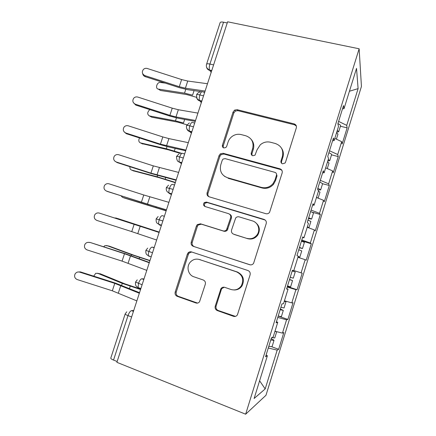 <?xml version="1.0" encoding="UTF-8"?>
<svg xmlns="http://www.w3.org/2000/svg" width="436" height="436" viewBox="0 0 436 436"><rect width="100%" height="100%" fill="white"/><g stroke="black" fill="none" stroke-linecap="round" stroke-linejoin="round"><path stroke-width="0.65" d="M282.55 163.816L285.079 163.01L285.542 162.165L296.317 127.901C296.731 125.9 295.984 124.56 294.071 123.873L237.14 109.698L234.639 110.09L233.075 112.036L222.42 145.172C222.12 146.534 222.6 147.461 223.853 147.946L225.848 147.531L226.709 146.327L228.093 142.016C228.862 139.705 230.235 137.814 232.219 136.354C235.015 134.424 238.007 133.83 241.19 134.582L245.86 135.798C251.73 137.989 253.997 142.25 252.657 148.572L251.267 152.938C250.973 154.322 251.468 155.265 252.766 155.761L255.016 155.183L257.077 149.75L260.292 144.801C263.322 142.24 266.723 141.384 270.494 142.234L275.301 143.493C281.356 145.738 283.716 150.077 282.386 156.502L280.986 160.944C280.691 162.35 281.215 163.309 282.55 163.816M215.231 306.165C214.785 308.23 215.493 309.707 217.346 310.59L233.467 316.318C235.124 316.781 236.437 316.291 237.418 314.857L250.09 274.882C250.52 272.811 249.79 271.35 247.893 270.505L191.453 251.915C190.2 251.561 189.093 251.861 188.139 252.809L187.382 254.112L175.196 292.016C174.749 294.038 175.414 295.472 177.19 296.322L195.895 302.966C197.334 303.391 198.538 303.004 199.519 301.816L205.296 284.31C205.738 282.272 205.045 280.833 203.225 279.994L193.889 276.8C188.069 275.04 186.074 266.576 190.363 262.063C192.93 259.393 195.949 258.548 199.421 259.524L236.563 271.857C242.536 274.882 244.122 279.52 241.331 285.771C238.688 289.406 235.238 290.643 230.993 289.488L224.709 287.34C223.199 286.921 221.957 287.335 220.97 288.588L215.231 306.165L216.098 306.105C215.657 308.159 216.354 309.625 218.202 310.503L235.456 316.383M227.619 21.8L359.139 48.783L245.648 414.2L116.881 362.321L227.619 21.8M265.791 213.673C267.312 214.038 268.571 213.596 269.568 212.365L282.152 172.939C282.572 170.917 281.825 169.544 279.917 168.808L223.139 153.292L220.273 153.886L219.068 155.587L207.122 192.734C206.691 194.707 207.367 196.064 209.155 196.805L265.791 213.673M266.205 223.646L253.594 263.322C252.608 264.668 251.31 265.137 249.714 264.728L193.252 246.313C191.469 245.517 190.799 244.122 191.24 242.127L196.413 226.033L197.268 224.633L200.484 223.804L223.019 230.862C224.366 231.216 225.532 230.867 226.507 229.821L230.617 217.809C231.047 215.804 230.344 214.408 228.508 213.64L205.034 206.517C203.323 205.569 203.067 204.266 204.271 202.615L206.457 202.075L263.993 219.395C265.895 220.18 266.63 221.597 266.205 223.646M359.139 48.783L361.439 86.453L265.971 395.288L245.648 414.2M349.432 91.244L358.103 88.617L356.523 68.381L344.02 108.678L343.519 105.572L337.878 123.742L338.478 126.554L334.107 140.648L333.431 138.07L327.758 156.361L328.521 158.644L324.122 172.83L323.278 170.781L317.561 189.202L318.503 190.946L314.073 205.231L313.059 203.721L307.304 222.262L308.416 223.466L303.952 237.843L302.764 236.884L296.971 255.55L298.257 256.205L293.766 270.674L292.403 270.271L286.566 289.068L288.033 289.161L283.514 303.728L281.967 303.887L276.097 322.814L277.743 322.34L273.192 337.006L271.465 337.737L265.551 356.79L267.382 355.743L266.102 355.013M358.103 88.617L346.729 125.372L338.614 121.382M340.407 126.222L347.132 127.868L346.729 125.372M347.132 127.868L342.162 143.929L341.682 141.673L337.709 154.513L329.491 150.763M331.534 154.845L338.249 156.589L337.709 154.513M338.249 156.589L333.251 172.743L332.641 170.912L328.64 183.834L320.318 180.324M322.58 183.741L329.316 185.474L328.64 183.834M329.316 185.474L324.286 201.726L323.539 200.326L319.512 213.329L311.086 210.065M312.552 212.283L320.329 214.539L319.512 213.329M320.329 214.539L315.272 230.889L314.378 229.925L310.334 243.005L301.799 239.991M301.548 240.792L311.288 243.773L310.334 243.005M311.288 243.773L306.197 260.221L305.167 259.698L301.096 272.86L293.815 270.533M287.357 286.517L297.069 289.733L302.186 273.187L301.096 272.86M297.069 289.733L295.897 289.657L291.804 302.9L284.43 300.786M278.31 316.095L287.891 319.419L293.036 302.775L291.804 302.9M287.891 319.419L286.572 319.801L282.452 333.12L274.985 331.229M271.895 346.833L278.653 349.291L283.831 332.543L282.452 333.12M278.653 349.291L277.187 350.124L265.192 388.912L254.117 398.493L267.382 355.743M277.743 322.34L276.435 321.724M277.187 350.124L268.271 348.026M259.611 380.792L265.192 388.912M288.033 289.161L286.697 288.654M286.572 319.801L277.759 317.441M295.897 289.657L287.199 287.041M303.952 237.843L302.568 237.511M305.167 259.698L297.924 257.278M314.073 205.231L312.656 205.007M314.378 229.925L307.227 227.292M324.122 172.83L322.678 172.716M273.688 184.079L273.317 183.976M323.539 200.326L316.471 197.486M334.107 140.648L332.635 140.643M332.641 170.912L325.665 167.865M227.238 22.961L223.548 22.203L209.918 64.048L213.602 64.893M206.604 64.13L220.076 22.792C220.278 22.018 221.439 21.822 223.548 22.203M344.02 108.678L342.527 108.777M341.682 141.673L334.799 138.419M117.142 361.52L113.534 360.071C111.502 359.215 110.591 358.528 110.809 358.021L125.143 314.029M203.541 95.833L199.868 94.928C197.786 94.449 196.68 94.459 196.549 94.955C196.876 100.629 198.282 99.13 198.206 99.724L199.492 100.444L201.328 102.64M193.47 126.811L189.796 125.846C187.725 125.328 186.646 125.257 186.548 125.639C185.97 128.784 188.02 130.315 187.943 130.19L191.426 133.084M183.327 157.995L179.665 156.965C177.605 156.404 176.542 156.251 176.482 156.519C176.694 160.099 177.632 161.914 179.3 161.952L181.463 163.718M173.119 189.377L166.356 187.594C165.909 190.636 167.081 191.388 167.288 191.72L169.571 193.628L171.441 194.549M162.851 220.965L156.159 218.872L158.126 216.55M152.507 252.76L145.897 250.351L147.7 248.117M142.103 284.757L135.569 282.038L137.236 279.868M281.574 163.271L281.493 161.663L282.882 157.249C283.825 153.995 283.389 150.998 281.563 148.262M251.365 139.591C253.703 142.414 254.352 145.668 253.305 149.352L251.926 153.695L252.068 155.434M296.36 126.075L294.502 124.794L237.86 110.668L235.369 111.055L233.816 112.995L223.216 145.956L223.395 147.76M281.901 170.356L280.43 169.49L223.935 154.033L221.085 154.627L219.886 156.322L208.005 193.273C207.629 194.647 207.939 195.797 208.937 196.729M276.479 175.25C276.773 173.839 276.261 172.874 274.925 172.356L225.101 158.617L223.041 159.069L222.246 160.225L220.78 164.792C219.401 171.065 221.608 175.359 227.396 177.686L261.42 187.393C265.955 188.45 269.819 187.197 273.007 183.638L275.002 179.948L276.479 175.25L277.013 175.899L276.326 173.474M224.409 176.258L227.396 177.686M277.013 175.899L275.536 180.569L273.557 184.243C270.38 187.78 266.538 189.028 262.031 187.971L228.175 178.308M250.308 264.859L193.252 246.313M229.5 214.147C231.184 214.975 231.81 216.332 231.385 218.223L227.303 230.17C226.328 231.211 225.172 231.56 223.832 231.205L201.405 224.18L198.206 225.003L197.355 226.393L192.211 242.405C191.775 244.389 192.44 245.773 194.216 246.569M265.197 220.055L207.345 202.566L205.171 203.1C204.162 204.282 204.157 205.432 205.149 206.55M246.972 238.367C251.032 239.386 254.395 238.22 257.06 234.862C260.679 230.055 258.145 222.425 252.482 220.916L239.201 216.883C237.838 216.539 236.672 216.894 235.691 217.94L231.576 229.985C231.14 232.007 231.848 233.413 233.696 234.208L247.664 238.672C251.703 239.691 255.049 238.53 257.698 235.189C260.586 229.865 259.627 225.477 254.82 222.022M247.664 238.672L234.454 234.535M224.235 287.215L221.804 288.621L221.335 289.569L216.098 306.105M233.914 289.956C237.353 290.098 240.067 288.714 242.056 285.82C244.836 279.601 243.255 274.991 237.315 271.982L236.563 271.857M198.914 259.371L237.315 271.982M191.709 251.997L189.131 253.033L188.379 254.324L176.253 292.033C175.812 294.038 176.471 295.466 178.242 296.311L197.563 303.085M340.538 125.813L340.576 125.546C340.423 125.001 339.535 124.369 337.905 123.65M337.295 130.369L338.707 131.71L336.706 132.261M336.576 132.691L337.944 134.174M196.532 97.315L186.635 94.547L160.47 90.465L159.129 89.614M165.157 83.08L159.805 82.409C156.589 82.753 155.227 88.791 158.306 89.091L184.532 93.151L192.581 95.152L194.058 90.623M296.131 125.486L295.597 125.296M207.476 83.728L187.736 81.036L181.621 79.57L147.303 68.496C145.826 68.081 144.523 68.392 143.406 69.422C141.618 72.038 142.125 74.104 144.937 75.624L145.253 76.66C143.831 76.136 142.975 75.145 142.686 73.684M205.094 91.059L185.393 88.192L179.278 86.704L144.937 75.624M145.253 76.66L179.376 87.669L187.594 89.674L201.666 91.74M202.925 91.925L204.729 92.187M331.583 154.693L331.611 154.469C331.425 154.017 330.515 153.445 328.875 152.764M328.264 159.478L329.736 160.655L327.796 160.982M327.54 161.816L328.978 163.097M186.957 124.8L177.615 122.124L151.657 117.175L150.551 116.554M149.821 109.605C147.161 112.248 147.036 114.357 149.444 115.932L175.463 120.865L183.496 122.985L184.657 119.437M317.866 188.221L320.705 189.774L322.607 183.643L319.784 182.052M320.705 189.774C320.662 190.085 319.697 190.052 317.822 189.682M318.449 191.115L319.953 192.194M180.242 153.385L168.547 149.859L141.962 143.624M139.498 137.94C138.332 140.414 138.675 142.076 140.534 142.926L166.339 148.741L181.278 153.221M317.975 198.091L316.536 197.29M313.517 212.964L310.639 211.515M308.71 217.722L311.626 219.068L308.437 218.6M307.974 220.093L310.879 221.472M307.898 227.538L308.982 227.592L307.38 226.807M175.288 182.711L159.423 177.752L133.362 170.825M129.917 166.694C129.721 168.47 130.271 169.593 131.574 170.067L157.167 176.776L175.381 182.439M304.404 242.362L301.44 241.157M299.499 247.408L302.491 248.536L299.385 247.773M298.758 249.79L301.75 250.923M298.115 256.673L299.832 257.115L298.164 256.499M166.132 210.861L124.74 198.14M121.088 195.884L122.56 197.361L166.165 210.762M197.922 113.109L178.346 109.73L172.242 108.166L137.814 97.07C136.19 96.634 134.811 97.026 133.678 98.258C132.163 100.852 132.751 102.847 135.438 104.237L135.814 105.092L133.362 102.618M195.524 120.483L175.991 116.93L169.887 115.344L135.438 104.237M135.814 105.092L170.04 116.123L178.248 118.26L195.235 121.371M188.308 142.676L168.895 138.594L162.802 136.931L128.271 125.813C126.544 125.361 125.11 125.819 123.977 127.198C122.641 129.77 123.274 131.716 125.879 133.024L126.32 133.694L124.118 131.841M185.894 150.093L160.437 144.153L125.879 133.024M126.32 133.694L160.655 144.747L168.841 147.019L185.687 150.736M178.635 172.422L153.314 165.871L118.674 154.726C116.864 154.262 115.393 154.775 114.265 156.262C113.049 158.824 113.72 160.731 116.265 161.985L115.06 161.342M176.209 179.883L150.932 173.13L116.265 161.985M116.772 162.47L151.21 173.544L176.079 180.275M168.901 202.348L143.766 194.979L109.016 183.812C107.142 183.343 105.643 183.899 104.52 185.474C103.397 188.02 104.09 189.9 106.597 191.115L106.286 191.001M197.219 224.682L198.216 224.992L197.268 224.633M166.459 209.858L141.368 202.288L106.597 191.115M107.163 191.409L166.416 209.999M292.196 270.941L295.232 271.944L292.18 270.979M290.229 277.269L293.303 278.173M289.488 279.667L292.561 280.561L289.548 279.471M292.561 280.561L290.621 286.817L287.531 285.962M159.233 232.077L118.178 218.676L114.515 217.918M115.769 217.935L159.222 232.115M99.304 213.079C97.381 212.605 95.855 213.193 94.737 214.839C93.686 217.379 94.394 219.237 96.868 220.42L131.748 231.614L134.157 224.268L99.304 213.079L159.129 232.41M99.435 213.111L99.92 213.231M159.113 232.464L134.157 224.268M156.655 240.018L131.748 231.614M284.381 300.933L285.994 301.734L284.245 301.38M280.904 307.315L284.065 307.969M280.157 309.724L283.307 310.405L280.381 309.01M281.373 316.64L278.19 316.062M108.689 245.997L105.016 245.582L103.61 246.776M149.989 260.515L134.07 255.294L109.131 246.106M106.667 245.501L131.656 254.722L149.919 260.733M89.533 242.52C87.56 242.04 86.023 242.656 84.906 244.362C83.908 246.901 84.628 248.749 87.08 249.904L122.069 261.12L124.494 253.73L90.214 242.481L124.947 253.616L149.357 262.45M88.492 242.334L90.214 242.481M149.259 262.761L124.494 253.73M146.785 270.364L122.069 261.12M276.724 331.671L274.893 331.529M271.764 337.606L274.773 337.944M270.772 339.971L273.999 340.429C274.119 340.151 273.176 339.579 271.154 338.723M272.064 346.669L268.789 346.342M99.223 273.541L95.751 273.307L93.718 276.157M140.686 289.117L124.745 283.803L100.035 273.688M97.517 273.225L122.282 283.373L140.555 289.52M79.695 272.135C77.69 271.655 76.136 272.298 75.025 274.059C74.066 276.588 74.801 278.43 77.232 279.569L112.33 290.807L114.772 283.367L79.695 272.135L80.447 271.906L115.289 283.062L139.525 292.676M77.766 272.026L80.447 271.906M139.34 293.248L114.772 283.367M136.855 300.9L112.33 290.807M211.771 70.528L209.493 70C206.92 68.795 205.934 66.899 206.539 64.326C206.691 63.705 207.819 63.612 209.918 64.048C209.182 66.544 209.04 68.528 209.493 70L211.166 72.387M131.628 316.967L128.01 315.61L113.534 360.071M133.732 310.503L131.492 310.65C130.244 311.015 129.083 312.667 128.01 315.61C125.966 314.819 125.023 314.252 125.181 313.92L126.74 311.811M211.673 70.828L209.689 70.37C207.972 69.896 206.926 68.795 206.544 67.062M201.852 101.027L199.492 100.444C199.072 99.097 199.198 97.261 199.868 94.928C200.865 92.219 201.803 91.2 202.691 91.865L204.675 92.35M201.737 101.386L199.753 100.89C198.113 100.416 197.083 99.348 196.658 97.691M191.867 131.743L189.431 131.089C189.028 129.824 189.153 128.075 189.796 125.846C190.805 123.105 191.78 121.998 192.712 122.527L194.696 123.045M191.736 132.135L189.758 131.607C188.205 131.138 187.197 130.119 186.728 128.549M181.807 162.666L179.3 161.952C178.924 160.759 179.043 159.096 179.665 156.965C180.684 154.191 181.687 152.998 182.673 153.379L184.651 153.93M181.676 163.08L179.697 162.519M171.68 193.807L169.108 193.028C168.748 191.905 168.868 190.325 169.468 188.281C170.498 185.48 171.533 184.194 172.569 184.428L174.542 185.017M171.544 194.222L169.577 193.628M161.484 225.167L158.846 224.317C158.508 223.265 158.628 221.761 159.205 219.804C160.246 216.965 161.309 215.591 162.399 215.678L164.367 216.3M161.353 225.57L159.385 224.938L161.347 225.576M154.197 247.566L152.164 247.13L154.126 247.79M144 278.931L141.864 278.789L143.82 279.476M131.492 310.65L133.449 311.375M152.164 247.13C151.025 247.19 149.924 248.662 148.872 251.534C148.316 253.409 148.196 254.837 148.513 255.828L149.134 256.45M156.159 218.872C155.832 223.99 157.876 223.243 158.846 224.317L159.385 224.938M141.864 278.789C140.67 279.002 139.536 280.561 138.474 283.465L138.119 287.558L138.811 288.163M282.882 157.249L282.386 156.502M251.926 153.695L251.267 152.938M253.305 149.352L252.657 148.572M223.216 145.956L222.42 145.172M233.816 112.995L233.075 112.036M237.86 110.668L237.14 109.698M294.502 124.794L294.071 123.873M281.493 161.663L280.986 160.944M208.005 193.273L207.122 192.734M219.886 156.322L219.068 155.587M223.935 154.033L223.139 153.292M280.43 169.49L279.917 168.808M262.031 187.971L261.42 187.393M275.536 180.569L275.002 179.948M250.231 264.848L249.714 264.728M192.211 242.405L191.24 242.127M197.355 226.393L196.413 226.033M201.405 224.18L200.484 223.804M223.832 231.205L223.019 230.862M227.968 228.971L227.178 228.611M231.385 218.223L230.617 217.809M207.345 202.566L206.457 202.075M264.592 219.804L263.993 219.395M221.335 289.569L220.502 289.542M200.358 259.714L199.421 259.524M196.859 302.922L195.895 302.966M178.242 296.311L177.19 296.322M176.253 292.033L175.196 292.016M188.379 254.324L187.382 254.112M234.246 316.198L233.467 316.318M218.202 310.503L217.346 310.59M158.306 89.091L160.47 90.465M185.774 89.358L184.532 93.151M185.393 88.192L187.736 81.036M179.278 86.704L181.621 79.57M149.444 115.932L151.657 117.175M176.438 117.889L175.463 120.865M140.534 142.926L142.801 144.038M167.043 146.594L166.339 148.741M175.196 148.42L174.356 150.987M131.574 170.067L133.89 171.048M157.592 175.468L157.167 176.776M165.68 177.577L165.168 179.147M122.56 197.361L124.93 198.206M148.087 204.511L147.935 204.975M156.104 206.915L155.925 207.471M175.991 116.93L178.346 109.73M169.887 115.344L172.242 108.166M166.525 145.837L168.895 138.594M160.437 144.153L162.802 136.931M157.009 174.918L159.391 167.631M150.932 173.13L153.314 165.871M147.428 204.173L149.831 196.843M141.368 202.288L143.766 194.979M137.792 233.609L140.207 226.23M131.656 254.722L131.318 255.763M139.618 257.436L139.209 258.679M128.102 263.219L130.533 255.796M122.282 283.373L121.655 285.291M130.222 286.218L129.476 288.507M118.352 293.008L120.794 285.542M199.792 92.1C198.266 92.525 197.203 93.418 196.614 94.786M189.349 122.936L186.597 125.514M178.94 153.957L176.52 156.437M168.536 185.164L166.372 187.551M151.216 256.744L148.513 255.828C147.57 254.831 145.444 255.218 145.886 250.378M140.872 288.545L138.119 287.558C137.187 286.621 135.029 286.73 135.547 282.097M235.369 111.055L234.639 110.09M221.085 154.627L220.273 153.886M273.557 184.243L273.007 183.638M227.303 230.17L226.507 229.821M205.171 203.1L204.271 202.615M257.698 235.189L257.06 234.862M221.804 288.621L220.97 288.588M242.056 285.82L241.331 285.771M189.131 253.033L188.139 252.809M340.587 125.655L338.707 131.71M337.993 134.021L336.396 139.171M331.622 154.562L329.736 160.655M329.017 162.977L327.278 168.569M319.98 192.113L318.111 198.146M313.538 212.899L311.626 219.068M310.895 221.417L308.982 227.592M304.41 242.334L302.491 248.536M301.756 250.902L299.832 257.115M295.232 271.944L293.297 278.184M285.994 301.734L284.049 308.012M283.307 310.405L281.356 316.694M276.707 331.703L274.745 338.02M273.999 340.429L272.037 346.756"/></g></svg>
